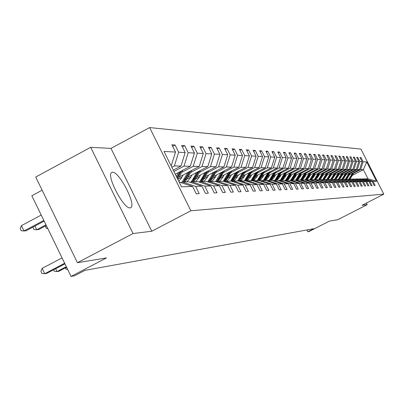 <?xml version="1.0" encoding="UTF-8"?>
<svg xmlns="http://www.w3.org/2000/svg" width="404" height="404" viewBox="0 0 404 404"><rect width="100%" height="100%" fill="white"/><g stroke="black" fill="none" stroke-linecap="round" stroke-linejoin="round"><path stroke-width="0.61" d="M130.103 207.878L130.952 207.545C136.229 204.363 119.079 171.407 112.57 172.22L111.474 172.654C106.419 176.194 123.957 209.358 130.103 207.878M151.768 231.234L110.979 148.394L90.678 147.334L133.027 233.547L151.768 231.234L190.85 210.782L383.8 194.162L362.009 205.308L367.201 204.671L366.393 203.071M367.201 204.671L337.759 219.726L329.447 221.099L308.984 231.568L307.863 231.78L313.888 228.694L84.941 270.362L74.624 275.755L71.069 276.427L106.489 257.904L77.442 262.701L35.709 177.023L90.678 147.334M133.027 233.547L77.442 262.701M42.127 190.203L31.825 195.743L71.069 276.427M110.979 148.394L149.647 127.573L360.944 149.081L383.8 194.162M171.21 165.882L175.513 152.056L171.902 144.778L175.073 144.991L172.649 146.288M352.313 175.387L363.373 169.675L360.6 169.619L363.13 161.746L366.716 161.933L376.503 181.244L373.059 181.34L375.164 185.502L374.185 185.547L372.064 181.371L369.938 181.431L372.069 185.643L371.059 185.694L368.918 181.462L366.731 181.522L368.892 185.795L367.857 185.84L365.686 181.553L363.438 181.613L365.63 185.946L364.565 185.992L362.368 181.643L360.06 181.709L362.277 186.098L361.186 186.148L358.954 181.744L356.586 181.81L358.833 186.259L357.707 186.31L355.449 181.84L353.01 181.911L355.293 186.421L354.136 186.476L351.844 181.946L349.339 182.017L351.647 186.592L350.46 186.648L348.137 182.053L345.556 182.123L347.9 186.764L346.677 186.82L344.324 182.159L341.668 182.234L344.046 186.941L342.784 187.002L340.395 182.27L337.663 182.35L340.072 187.128L338.774 187.188L336.35 182.386L333.532 182.467L335.982 187.315L334.643 187.38L332.184 182.502L329.28 182.588L331.765 187.512L330.386 187.577L327.891 182.628L324.897 182.709L327.417 187.714L325.993 187.779L323.463 182.754L320.372 182.84L322.932 187.921L321.463 187.991L318.892 182.881L315.701 182.972L318.301 188.133L316.786 188.203L314.176 183.017L310.878 183.108L313.519 188.355L311.954 188.431L309.302 183.153L305.899 183.249L308.58 188.587L306.964 188.658L304.268 183.3L300.748 183.396L303.475 188.819L301.803 188.9L299.061 183.446L295.425 183.547L298.192 189.067L296.46 189.148L293.678 183.598L289.91 183.704L292.728 189.319L290.936 189.4L288.103 183.759L284.204 183.871L287.067 189.582L285.209 189.668L282.33 183.921L278.29 184.037L281.204 189.855L279.28 189.941L276.346 184.093L272.155 184.209L275.124 190.132L273.124 190.228L270.145 184.269L265.797 184.391L268.817 190.425L266.741 190.521L263.706 184.451L259.191 184.578L262.267 190.728L260.11 190.829L257.02 184.643L252.328 184.774L255.459 191.047L253.222 191.148L250.071 184.84L245.193 184.976L248.384 191.375L246.056 191.481L242.844 185.042L237.764 185.189L241.021 191.713L238.597 191.824L235.32 185.259L230.033 185.411L233.35 192.067L230.825 192.188L227.487 185.481L221.973 185.638L225.356 192.44L222.725 192.562L219.316 185.714L213.564 185.875L217.019 192.824L214.272 192.95L210.792 185.956L204.788 186.128L208.312 193.228L205.444 193.359L201.889 186.209L195.612 186.385L199.217 193.647L196.213 193.789L192.582 186.471L181.497 186.789L163.994 151.46L175.513 152.056M190.85 210.782L149.647 127.573M173.26 170.165L180.967 166.079L174.387 165.948L178.659 152.217L175.073 144.991M178.659 152.217L185.178 152.555L181.643 145.44L184.678 145.642L182.361 146.879M175.27 174.225L190.299 166.261L184.002 166.135L188.188 152.712L184.678 145.642M188.188 152.712L194.43 153.035L190.966 146.071L193.869 146.268L191.653 147.45M179.078 177.103L199.238 166.438L193.208 166.317L197.309 153.182L193.869 146.268M197.309 153.182L203.283 153.49L199.889 146.677L202.672 146.864L200.546 147.995M188.229 176.947L207.802 166.605L202.02 166.493L206.045 153.636L202.672 146.864M206.045 153.636L211.772 153.929L208.444 147.253L211.115 147.435L209.075 148.515M197.001 176.806L216.019 166.771L210.474 166.66L214.418 154.065L211.115 147.435M214.418 154.065L219.912 154.348L216.65 147.814L219.21 147.985L217.256 149.02M205.414 176.674L223.907 166.923L218.584 166.822L222.453 154.48L219.21 147.985M222.453 154.48L227.73 154.752L224.528 148.344L226.987 148.51L225.109 149.505M213.494 176.548L231.487 167.074L226.371 166.973L230.169 154.878L226.987 148.51M230.169 154.878L235.239 155.141L232.098 148.859L234.461 149.02L232.659 149.975M221.261 176.432L238.779 167.216L233.855 167.12L237.582 155.262L234.461 149.02M237.582 155.262L242.461 155.515L239.38 149.354L241.653 149.505L239.915 150.424M228.725 176.326L245.794 167.357L241.057 167.261L244.718 155.631L241.653 149.505M244.718 155.631L249.409 155.873L246.384 149.828L248.576 149.975L246.9 150.859M235.911 176.22L252.545 167.488L247.985 167.397L251.581 155.984L248.576 149.975M251.581 155.984L256.101 156.222L253.131 150.283L255.242 150.429L253.626 151.278M242.834 176.124L259.055 167.62L254.661 167.529L258.196 156.328L255.242 150.429M258.196 156.328L262.549 156.555L259.631 150.727L261.666 150.864L260.11 151.682M249.505 176.038L265.337 167.741L261.095 167.66L264.57 156.656L261.666 150.864M264.57 156.656L268.771 156.873L265.903 151.152L267.862 151.283L266.362 152.071M255.939 175.952L271.392 167.862L267.302 167.781L270.715 156.974L267.862 151.283M270.715 156.974L274.771 157.186L271.953 151.561L273.846 151.687L272.397 152.449M262.146 175.871L277.245 167.978L273.291 167.897L276.649 157.282L273.846 151.687M276.649 157.282L280.568 157.484L277.79 151.954L279.624 152.081L278.225 152.813M268.145 175.796L282.896 168.089L279.073 168.013L282.381 157.575L279.624 152.081M282.381 157.575L286.163 157.772L283.436 152.338L285.204 152.459L283.85 153.167M273.937 175.725L288.36 168.195L284.669 168.125L287.921 157.863L285.204 152.459M287.921 157.863L291.577 158.05L288.89 152.707L290.602 152.823L289.294 153.51M279.538 175.659L293.642 168.301L290.072 168.231L293.274 158.141L290.602 152.823M293.274 158.141L296.814 158.323L294.168 153.066L295.824 153.177L294.556 153.843M284.956 175.599L298.758 168.402L295.299 168.332L298.455 158.408L295.824 153.177M298.455 158.408L301.879 158.585L299.278 153.414L300.879 153.52L299.652 154.161M290.198 175.538L303.712 168.498L300.364 168.433L303.47 158.666L300.879 153.52M303.47 158.666L306.782 158.838L304.222 153.747L305.772 153.853L304.586 154.474M295.279 175.482L308.51 168.594L305.267 168.529L308.323 158.918L305.772 153.853M308.323 158.918L311.534 159.085L309.015 154.076L310.514 154.177L309.368 154.777M300.197 175.427L313.161 168.685L310.014 168.625L313.029 159.161L310.514 154.177M313.029 159.161L316.145 159.322L313.656 154.389L315.115 154.485L313.999 155.07M304.964 175.381L317.67 168.776L314.62 168.715L317.589 159.398L315.115 154.485M317.589 159.398L320.609 159.55L318.16 154.692L319.574 154.788L318.493 155.353M309.59 175.331L322.044 168.862L319.084 168.801L322.013 159.625L319.574 154.788M322.013 159.625L324.942 159.777L322.528 154.99L323.902 155.08L322.852 155.631M314.08 175.286L326.291 168.943L323.422 168.887L326.306 159.848L323.902 155.08M326.306 159.848L329.149 159.994L326.77 155.277L328.104 155.368L327.083 155.899M318.433 175.245L330.416 169.023L327.629 168.973L330.472 160.06L328.104 155.368M330.472 160.06L333.234 160.206L330.886 155.555L332.184 155.646L331.194 156.161M322.665 175.205L334.421 169.104L331.714 169.054L334.522 160.272L332.184 155.646M334.522 160.272L337.204 160.408L334.891 155.828L336.148 155.914L335.184 156.414M326.775 175.164L338.315 169.18L335.684 169.13L338.451 160.474L336.148 155.914M338.451 160.474L341.062 160.61L338.774 156.09L340.001 156.176L339.062 156.661M330.77 175.129L342.102 169.256L339.542 169.205L342.274 160.671L340.001 156.176M342.274 160.671L344.809 160.802L342.557 156.348L343.748 156.429L342.834 156.898M334.653 175.094L345.784 169.332L343.294 169.281L345.991 160.863L343.748 156.429M345.991 160.863L348.455 160.989L346.233 156.595L347.389 156.676L346.506 157.136M338.431 175.058L349.369 169.402L346.945 169.352L349.606 161.05L347.389 156.676M349.606 161.05L352.005 161.176L349.808 156.838L350.94 156.914L350.076 157.363M342.107 175.028L352.854 169.468L350.495 169.422L353.121 161.231L350.94 156.914M353.121 161.231L355.459 161.353L353.293 157.075L354.389 157.151L353.55 157.585M345.688 174.998L356.252 169.534L353.954 169.488L356.545 161.408L354.389 157.151M356.545 161.408L358.823 161.524L356.681 157.308L357.752 157.378L356.934 157.802M349.172 174.967L359.56 169.599L357.323 169.559L359.883 161.58L357.752 157.378M359.883 161.58L362.095 161.696L359.984 157.53L361.024 157.6L360.232 158.014M363.13 161.746L361.024 157.6M201.889 186.209L188.774 181.825L182.305 181.936L181.032 182.608M182.305 181.936L195.612 186.385M171.841 167.296L174.387 165.948M180.967 166.079L185.178 152.555M210.792 185.956L197.95 181.664L191.759 181.77L190.542 182.416M191.759 181.77L204.788 186.128M173.917 171.488L184.002 166.135M190.299 166.261L194.43 153.035M219.316 185.714L206.732 181.517L200.803 181.618L199.637 182.229M200.803 181.618L213.564 185.875M181.638 172.442L193.208 166.317M199.238 166.438L203.283 153.49M227.487 185.481L215.145 181.371L209.469 181.467L208.348 182.058L210.646 178.871L209.671 178.881L207.611 181.81M216.716 170.715L212.221 178.856L211.257 178.866L209.469 181.467L221.973 185.638M177.901 179.25L181.982 177.088M190.683 172.488L202.02 166.493M207.802 166.605L211.772 153.929M235.32 185.259L223.22 181.229L217.771 181.325L216.701 181.886M217.771 181.325L230.033 185.411M187.097 179.007L190.91 176.992M199.354 172.533L210.474 166.66M216.019 166.771L219.912 154.348M242.844 185.042L230.972 181.098L225.74 181.189L224.71 181.729M225.74 181.189L237.764 185.189M195.915 178.78L199.475 176.901M207.676 172.574L218.584 166.822M223.907 166.923L227.73 154.752M250.071 184.84L238.421 180.972L233.391 181.058L232.406 181.573M233.391 181.058L245.193 184.976M204.368 178.568L207.696 176.811M215.67 172.614L226.371 166.973M231.487 167.074L235.239 155.141M245.198 174.887L243.895 177.235L240.754 180.931L239.799 181.426M252.328 184.774L240.749 180.931L245.582 180.846L257.02 184.643M212.489 178.366L215.6 176.73M223.351 172.649L233.855 167.12M238.779 167.216L242.461 155.515M263.706 184.451L252.475 180.729L247.819 180.81L246.905 181.285M247.819 180.81L259.191 184.578M220.291 178.179L223.195 176.654M230.74 172.685L241.057 167.261M219.256 181.3L219.862 180.982M245.794 167.357L249.409 155.873M270.145 184.269L259.11 180.613L254.626 180.694L253.747 181.154M254.626 180.694L265.797 184.391M227.795 178.002L230.507 176.578M237.85 172.72L247.985 167.397M226.472 181.174L227.422 180.679M252.545 167.488L256.101 156.222M276.346 184.093L265.509 180.507L261.186 180.578L260.338 181.022M261.186 180.578L272.155 184.209M235.017 177.841L237.547 176.513M244.703 172.755L254.661 167.529M233.431 181.058L234.679 180.401M259.055 167.62L262.549 156.555M282.33 183.921L271.675 180.401L267.509 180.472L266.69 180.896M267.509 180.472L278.29 184.037M241.971 177.684L244.329 176.447M251.308 172.786L261.095 167.66M239.592 181.229L241.648 180.154M265.337 167.741L268.771 156.873M288.103 183.759L277.624 180.295L273.604 180.366L272.816 180.78M273.604 180.366L284.204 183.871M248.667 177.538L250.874 176.386M257.681 172.821L267.302 167.781M246.45 180.921L248.359 179.921M271.392 167.862L274.771 157.186M293.678 183.598L283.371 180.199L279.492 180.265L278.73 180.664M279.492 180.265L289.91 183.704M255.131 177.401L257.186 176.326M263.827 172.851L273.291 167.897M253.05 180.628L254.818 179.704M277.245 167.978L280.568 157.484M299.061 183.446L288.926 180.103L285.174 180.169L284.436 180.553M285.174 180.169L295.425 183.547M261.368 177.27L263.282 176.27M269.766 172.882L279.073 168.013M259.408 180.361L261.045 179.507M282.896 168.089L286.163 157.772M304.268 183.3L294.294 180.012L290.663 180.073L289.956 180.442M290.663 180.073L300.748 183.396M267.387 177.149L269.175 176.215M275.508 172.907L284.669 168.125M265.544 180.108L267.059 179.32M288.36 168.195L291.577 158.05M309.302 183.153L299.485 179.921L295.975 179.982L295.289 180.341M295.975 179.982L305.899 183.249M273.21 177.033L274.866 176.169M281.058 172.937L290.072 168.231M271.458 179.876L272.862 179.144M293.642 168.301L296.814 158.323M314.176 183.017L304.505 179.836L301.111 179.896L300.445 180.24M301.111 179.896L310.878 183.108M278.831 176.922L280.376 176.119M286.426 172.963L295.299 168.332M277.174 179.654L278.467 178.982M298.758 168.402L301.879 158.585M318.892 182.881L309.373 179.755L306.086 179.81L305.439 180.144M306.086 179.81L315.701 182.972M284.275 176.821L285.704 176.073M291.627 172.988L300.364 168.433M282.694 179.452L283.891 178.826M303.712 168.498L306.782 158.838M323.463 182.754L314.085 179.674L310.898 179.724L310.277 180.048M310.898 179.724L320.372 182.84M289.537 176.72L290.865 176.028M296.657 173.013L305.267 168.529M288.032 179.255L289.133 178.679M308.51 168.594L311.534 159.085M327.891 182.628L318.655 179.593L314.958 179.957M315.564 179.644L324.897 182.709M294.637 176.629L295.864 175.987M301.536 173.038L310.014 168.625M293.198 179.073L294.213 178.543M313.161 168.685L316.145 159.322M332.184 182.502L323.084 179.517L319.503 179.871M320.089 179.568L329.28 182.588M299.576 176.538L300.712 175.947M306.267 173.058L314.62 168.715M298.197 178.901L299.132 178.411M317.67 168.776L320.609 159.55M336.35 182.386L327.381 179.442L323.907 179.785M324.473 179.492L333.532 182.467M304.364 176.457L305.414 175.912M310.853 173.084L319.084 168.801M303.04 178.735L303.899 178.29M322.044 168.862L324.942 159.777M340.395 182.27L331.553 179.371L328.179 179.704M328.73 179.421L337.663 182.35M306.015 174.836L304.919 176.79L302.283 179.866M309.004 176.376L309.974 175.876M315.302 173.104L323.422 168.887M307.732 178.583L308.52 178.174M326.291 168.943L329.149 159.994M344.324 182.159L335.603 179.3L332.325 179.623M332.861 179.351L341.668 182.234M313.509 176.301L314.398 175.841M319.625 173.124L327.629 168.973M312.287 178.437L313.004 178.063M330.416 169.023L333.234 160.206M348.137 182.053L339.537 179.235L336.355 179.548M336.875 179.28L345.556 182.123M317.882 176.23L318.695 175.806M323.821 173.144L331.714 169.054M316.701 178.295L317.352 177.957M334.421 169.104L337.204 160.408M351.844 181.946L343.36 179.169L340.269 179.472M340.774 179.214L349.339 182.017M322.129 176.159L322.872 175.775M327.897 173.165L335.684 169.13M320.988 178.164L321.579 177.856M338.315 169.18L341.062 160.61M355.449 181.84L347.076 179.103L344.072 179.401M344.561 179.149L353.01 181.911M326.255 176.094L326.927 175.745M331.861 173.185L339.542 169.205M325.149 178.043L325.685 177.76M342.102 169.256L344.809 160.802M358.954 181.744L350.697 179.043L347.773 179.331M348.248 179.083L356.586 181.81M330.26 176.033L330.871 175.715M335.714 173.205L343.294 169.281M329.189 177.922L329.674 177.669M345.784 169.332L348.455 160.989M362.368 181.643L354.212 178.982L351.369 179.265M351.834 179.023L360.06 181.709M334.159 175.972L334.709 175.684M339.466 173.225L346.945 169.352M333.123 177.811L333.553 177.583M349.369 169.402L352.005 161.176M365.686 181.553L357.636 178.922L354.869 179.194M355.323 178.962L363.438 181.613M337.951 175.912L338.441 175.659M343.112 173.24L350.495 169.422M336.941 177.699L337.325 177.502M352.854 169.468L355.459 161.353M368.918 181.462L360.974 178.866L358.277 179.134M358.717 178.906L366.731 181.522M341.638 175.861L342.077 175.634M346.667 173.26L353.954 169.488M340.658 177.598L340.996 177.422M356.252 169.534L358.823 161.524M372.064 181.371L364.221 178.81L361.595 179.068M362.024 178.846L369.938 181.431M345.228 175.806L345.617 175.609M350.127 173.276L357.323 169.559M344.274 177.497L344.572 177.346M359.56 169.599L362.095 161.696M376.503 181.244L367.968 178.745L364.827 179.007M365.246 178.795L373.059 181.34M306.949 229.957L307.863 231.78M348.728 175.755L349.061 175.583M353.495 173.296L360.6 169.619M367.968 178.745L363.373 169.675L366.716 161.933M179.118 181.987L192.582 186.471M349.505 174.796L347.329 178.159M352.424 173.286L348.93 179.073M353.939 172.503L350.016 179.053M353 172.988L349.344 179.068M349.601 179.063L353.364 172.801M346.071 174.801L343.748 178.331M349.026 173.271L345.486 179.134M350.581 172.468L346.602 179.113M349.617 172.963L345.91 179.124M346.178 179.118L349.99 172.771M342.547 174.801L340.077 178.497M345.536 173.255L341.951 179.194M347.132 172.427L343.097 179.174M346.147 172.937L342.39 179.184M342.663 179.179L346.531 172.74M338.926 174.806L336.3 178.669M341.956 173.235L338.325 179.255M343.597 172.387L339.496 179.235M342.582 172.912L338.769 179.25M339.052 179.245L342.971 172.71M335.204 174.806L332.421 178.841M338.274 173.22L334.598 179.32M339.961 172.346L335.754 179.351M338.916 172.887L335.057 179.31M335.345 179.305L339.32 172.675M331.381 174.811L328.437 179.017M334.492 173.2L330.765 179.386M336.224 172.301L331.901 179.487M335.153 172.856L331.24 179.376M331.533 179.371L335.567 172.644M327.452 174.816L324.341 179.189M330.603 173.18L326.826 179.452M332.386 172.256L327.932 179.623M331.28 172.826L327.311 179.447M327.563 179.502L331.709 172.609M323.407 174.821L320.125 179.366M326.604 173.159L322.776 179.522M328.437 172.21L323.851 179.77M327.301 172.796L323.23 179.568M323.473 179.644L327.74 172.569M319.246 174.821L318.195 176.694L315.792 179.543M322.488 173.139L318.61 179.593M324.372 172.16L319.852 179.689M323.205 172.766L319.014 179.709M319.261 179.79L323.66 172.533M314.969 174.826L313.898 176.725L311.332 179.719L312.686 177.775L312.146 177.78L315.13 172.452M318.251 173.119L314.261 179.73M320.195 172.109L315.706 179.644M318.993 172.735L314.666 179.861M314.923 179.947L319.458 172.493M310.56 174.831L309.474 176.76L306.873 179.795M313.893 173.099L309.777 179.886M315.888 172.059L312.686 177.775M314.65 172.7L310.191 180.022M310.701 179.831L312.146 177.78M309.398 173.074L305.151 180.048M311.459 172.003L306.823 179.795M310.181 172.67L305.772 179.972M306.262 179.805L310.676 172.412M301.334 174.836L300.223 176.826L297.541 179.957M304.767 173.053L300.379 180.219M306.889 171.947L302.177 179.876M305.576 172.629L301.238 179.891M301.601 179.886L306.086 172.367M296.506 174.841L295.38 176.861L292.658 180.038M299.99 173.028L295.698 180.123M302.177 171.887L297.389 179.957M300.823 172.594L296.42 179.977M296.794 179.967L301.349 172.321M291.526 174.846L290.38 176.896L287.618 180.128M295.061 173.003L290.829 180.073M297.324 171.826L292.446 180.043M295.925 172.553L291.446 180.058M291.834 180.053L296.465 172.276M286.391 174.851L285.224 176.937L282.421 180.214M289.976 172.978L285.679 180.159M292.309 171.766L287.35 180.128M290.865 172.518L286.315 180.149M286.719 180.144L291.425 172.225M281.078 174.856L279.896 176.972L277.048 180.305M284.724 172.952L280.361 180.25M287.133 171.695L282.088 180.219M285.643 172.473L281.017 180.24M281.431 180.234L286.224 172.175M275.599 174.861L274.397 177.013L271.503 180.401M279.3 172.927L274.866 180.346M281.79 171.629L276.649 180.315M280.25 172.432L275.548 180.336M275.972 180.325L280.846 172.119M269.928 174.866L268.705 177.053L265.686 180.563M273.69 172.897L269.185 180.442M276.265 171.554L271.028 180.411M274.669 172.387L269.887 180.431M270.332 180.421L275.291 172.064M264.065 174.871L262.822 177.098L259.605 180.78M267.887 172.872L263.312 180.543M270.549 171.478L265.216 180.512M268.902 172.341L264.039 180.532M264.494 180.522L269.539 172.003M257.994 174.876L256.732 177.144L253.303 181.002M261.883 172.841L257.227 180.649M264.635 171.397L259.181 180.638M262.933 172.291L257.979 180.633M258.454 180.628L263.595 171.942M251.707 174.882L250.429 177.189L246.768 181.239M255.661 172.811L250.929 180.755M258.515 171.316L252.859 180.856M256.752 172.24L251.712 180.745M252.202 180.734L257.434 171.882M249.218 172.776L244.405 180.866M252.177 171.225L246.304 181.088M250.344 172.185L245.213 180.856M245.688 180.886L251.056 171.816M238.446 174.892L237.118 177.285L233.921 181.048M242.536 172.745L237.638 180.982M245.602 171.134L241.496 178.538L239.501 181.33M243.703 172.129L238.466 180.987M238.87 181.118L244.44 171.745M231.436 174.897L230.088 177.336L226.836 181.169M235.603 172.71L230.618 181.103M238.784 171.038L234.588 178.613L232.492 181.527M236.815 172.074L231.371 181.229M231.785 181.371L233.729 178.624L237.582 171.67M224.164 174.907L222.791 177.386L219.478 181.295M228.401 172.675L223.306 181.26M231.709 170.937L225.664 181.229M229.664 172.013L223.998 181.492M224.427 181.633L226.523 178.699L230.457 171.594M216.605 174.912L215.206 177.442L211.832 181.426M220.922 172.639L215.615 181.527M224.356 170.826L218.216 181.32M222.23 171.947L218.448 178.785L216.327 181.765M216.887 181.79L219.039 178.78L223.059 171.513M208.742 174.917L207.318 177.502L203.884 181.563M213.14 172.599L209.671 178.881M212.221 178.856L210.439 181.452M214.504 171.882L210.646 178.871M211.257 178.866L215.362 171.427M200.566 174.927L199.111 177.558L195.612 181.704M205.045 172.559L201.51 178.967L199.273 182.108M208.767 170.594L202.348 181.588M206.464 171.811L200.621 181.714M201.338 181.608L207.358 171.341M192.046 174.932L190.567 177.624L186.996 181.856M196.617 172.518L193.011 179.058L190.643 182.361M200.49 170.468L193.925 181.734M198.096 171.735L192.208 181.765M192.875 181.755L199.026 171.246M183.163 174.942L181.654 177.684L178.795 181.34M187.825 172.473L182.209 181.987M191.87 170.337L185.143 181.886M189.37 171.66L183.355 181.916M184.052 181.906L190.34 171.144M67.64 269.377L66.105 269.2L65.443 267.837M178.659 172.427L176.412 176.523M182.876 170.195L177.826 179.381M180.265 171.579L176.952 177.614M177.29 178.3L181.28 171.038M47.748 228.472L46.233 228.331L45.354 226.028M55.636 268.705L57.035 271.579L66.337 266.696M53.565 269.791L54.277 271.256L57.035 271.579L58.954 271.241L66.599 267.231M173.488 170.044L173.336 170.316M45.97 224.826L36.719 229.755L38.708 229.563L46.309 225.518M34.921 226.058L36.719 229.755L34.002 229.497L32.992 227.412L33.163 226.992M62.054 257.888L42.127 268.377L44.723 273.73L64.665 263.256M42.127 268.377L40.89 271.261L41.925 273.402L44.723 273.73L46.733 273.382L64.938 263.817M41.223 215.059L21.407 225.649L23.988 230.977L26.068 230.775L44.172 221.124M43.819 220.402L23.988 230.977L21.23 230.709L20.2 228.583L21.407 225.649M350.531 177.366L350.122 177.371M351.197 177.361L350.788 177.366M347.117 177.406L346.693 177.412M347.799 177.396L347.379 177.401M343.607 177.442L343.173 177.447M344.314 177.437L343.88 177.442M340.006 177.482L339.562 177.487M340.729 177.472L340.289 177.477M336.305 177.523L335.85 177.528M337.052 177.513L336.593 177.518M332.507 177.563L332.032 177.568M333.27 177.553L332.8 177.558M328.598 177.603L328.114 177.608M329.381 177.593L328.901 177.598M324.579 177.649L324.079 177.654M325.387 177.639L324.892 177.644M320.443 177.689L319.928 177.694M321.271 177.684L320.766 177.689M316.186 177.735L315.66 177.745M317.039 177.73L316.519 177.735M311.802 177.785L311.262 177.79M307.287 177.831L306.727 177.841M308.196 177.821L307.641 177.831M302.631 177.881L302.056 177.886M303.571 177.871L302.995 177.876M297.834 177.932L297.243 177.942M298.803 177.922L298.208 177.932M292.885 177.987L292.274 177.992M293.88 177.977L293.274 177.982M287.779 178.043L287.143 178.048M288.804 178.033L288.178 178.038M282.502 178.098L281.851 178.103M283.563 178.088L282.916 178.093M277.053 178.159L276.376 178.164M278.149 178.144L277.477 178.154M271.417 178.22L270.72 178.225M272.554 178.204L271.862 178.214M265.595 178.28L264.867 178.29M266.766 178.27L266.049 178.275M259.565 178.346L258.812 178.351M260.777 178.331L260.035 178.341M253.318 178.411L252.545 178.422M254.576 178.396L253.808 178.406M246.849 178.482L246.046 178.492M248.152 178.467L247.354 178.477M240.143 178.553L239.309 178.563M241.496 178.538L240.668 178.548M233.184 178.629L232.315 178.639M234.588 178.613L233.729 178.624M225.957 178.704L225.058 178.714M227.417 178.689L226.523 178.699M218.448 178.785L217.514 178.795M219.963 178.77L219.039 178.78M202.525 178.957L201.51 178.967M204.161 178.942L203.162 178.952M194.066 179.048L193.011 179.058M195.773 179.033L194.728 179.043M185.249 179.144L184.153 179.154M187.032 179.124L185.941 179.134M130.431 207.818L130.952 207.545"/></g></svg>
